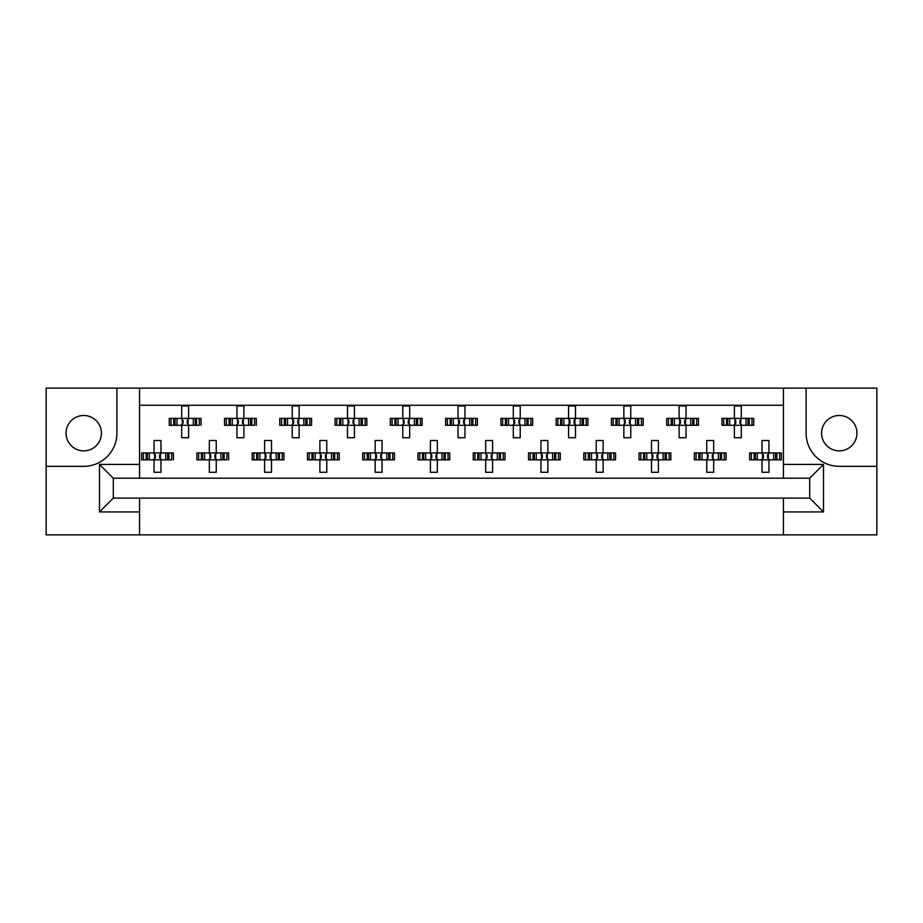 <?xml version="1.0" encoding="UTF-8"?>
<svg xmlns="http://www.w3.org/2000/svg" width="923" height="923" viewBox="0 0 923 923"><rect width="100%" height="100%" fill="white"/><g stroke="black" fill="none" stroke-linecap="round" stroke-linejoin="round"><path stroke-width="1.38" d="M83.728 415.488A17.687 17.687 0 0 0 66.052 433.175A17.687 17.687 0 0 0 83.728 450.862A17.687 17.687 0 0 0 101.415 433.175A17.687 17.687 0 0 0 83.728 415.488M839.272 450.862A17.687 17.687 0 0 1 821.585 433.175A17.687 17.687 0 0 1 839.272 415.488A17.687 17.687 0 0 1 856.948 433.175A17.687 17.687 0 0 1 839.272 450.862M783.442 534.867L876.85 534.867L876.85 388.133L46.15 388.133L46.15 534.867L783.442 534.867L783.442 498.12L809.702 498.12L809.702 478.218L113.298 478.218L113.298 498.12L783.442 498.12M139.558 498.12L139.558 511.93L99.488 511.93L99.488 464.396L139.558 464.396L139.558 388.133M139.558 534.867L139.558 511.93M139.558 405.266L783.442 405.266M171.02 425.295L171.02 418.384L169.267 418.384L169.267 425.295L173.778 425.295L169.267 425.295L169.267 418.384L176.985 418.384L176.985 425.295L175.024 425.295L175.024 418.384L181.704 418.384L181.704 405.958L188.604 405.958L188.604 418.384L195.284 418.384L195.284 425.295L193.322 425.295L193.322 418.384L201.041 418.384L201.041 425.295L201.041 418.384L199.287 418.384L199.287 425.295L196.53 425.295L199.287 425.295M171.02 418.384L173.778 418.384L173.778 425.295L181.704 425.295L181.704 437.733L188.604 437.733L188.604 425.295L196.53 425.295L196.53 418.384L199.287 418.384M226.285 425.295L226.285 418.384L224.531 418.384L224.531 425.295L229.042 425.295L224.531 425.295L224.531 418.384L232.25 418.384L232.25 425.295L230.3 425.295L230.3 418.384L236.969 418.384L236.969 405.958L243.88 405.958L243.88 418.384L250.548 418.384L250.548 425.295L248.599 425.295L248.599 418.384L256.317 418.384L256.317 425.295L256.317 418.384L254.563 418.384L254.563 425.295L251.806 425.295L254.563 425.295M226.285 418.384L229.042 418.384L229.042 425.295L236.969 425.295L236.969 437.733L243.88 437.733L243.88 425.295L251.806 425.295L251.806 418.384L254.563 418.384M281.55 425.295L281.55 418.384L279.796 418.384L279.796 425.295L279.796 418.384L284.307 418.384L284.307 425.295L279.796 425.295L292.233 425.295L292.233 437.733L299.144 437.733L299.144 425.295L305.813 425.295L303.863 425.295L303.863 418.384L305.813 418.384L305.813 425.295L311.582 425.295L311.582 418.384L311.582 425.295L307.071 425.295L307.071 418.384L311.582 418.384L309.828 418.384L309.828 425.295M281.55 418.384L287.514 418.384L287.514 425.295L285.565 425.295L285.565 418.384L292.233 418.384L292.233 405.958L299.144 405.958L299.144 418.384L309.828 418.384M336.826 425.295L336.826 418.384L335.072 418.384L335.072 425.295L335.072 418.384L339.583 418.384L339.583 425.295L335.072 425.295L347.51 425.295L347.51 437.733L354.42 437.733L354.42 425.295L361.089 425.295L359.128 425.295L359.128 418.384L361.089 418.384L361.089 425.295L366.846 425.295L366.846 418.384L366.846 425.295L362.347 425.295L362.347 418.384L366.846 418.384L365.093 418.384L365.093 425.295M336.826 418.384L342.791 418.384L342.791 425.295L340.841 425.295L340.841 418.384L347.51 418.384L347.51 405.958L354.42 405.958L354.42 418.384L365.093 418.384M392.09 425.295L392.09 418.384L390.337 418.384L390.337 425.295L390.337 418.384L394.848 418.384L394.848 425.295L390.337 425.295L402.774 425.295L402.774 437.733L409.685 437.733L409.685 425.295L416.354 425.295L414.404 425.295L414.404 418.384L416.354 418.384L416.354 425.295L422.123 425.295L422.123 418.384L422.123 425.295L417.611 425.295L417.611 418.384L422.123 418.384L420.369 418.384L420.369 425.295M392.09 418.384L398.055 418.384L398.055 425.295L396.105 425.295L396.105 418.384L402.774 418.384L402.774 405.958L409.685 405.958L409.685 418.384L420.369 418.384M447.367 425.295L447.367 418.384L445.613 418.384L445.613 425.295L445.613 418.384L450.124 418.384L450.124 425.295L445.613 425.295L458.05 425.295L458.05 437.733L464.95 437.733L464.95 425.295L471.63 425.295L469.669 425.295L469.669 418.384L471.63 418.384L471.63 425.295L477.387 425.295L477.387 418.384L477.387 425.295L472.876 425.295L472.876 418.384L477.387 418.384L475.633 418.384L475.633 425.295M447.367 418.384L453.331 418.384L453.331 425.295L451.37 425.295L451.37 418.384L458.05 418.384L458.05 405.958L464.95 405.958L464.95 418.384L475.633 418.384M502.631 425.295L502.631 418.384L500.877 418.384L500.877 425.295L500.877 418.384L505.389 418.384L505.389 425.295L500.877 425.295L513.315 425.295L513.315 437.733L520.226 437.733L520.226 425.295L526.895 425.295L524.945 425.295L524.945 418.384L526.895 418.384L526.895 425.295L532.663 425.295L532.663 418.384L532.663 425.295L528.152 425.295L528.152 418.384L532.663 418.384L530.91 418.384L530.91 425.295M502.631 418.384L508.596 418.384L508.596 425.295L506.646 425.295L506.646 418.384L513.315 418.384L513.315 405.958L520.226 405.958L520.226 418.384L530.91 418.384M557.907 425.295L557.907 418.384L556.154 418.384L556.154 425.295L556.154 418.384L560.653 418.384L560.653 425.295L556.154 425.295L568.58 425.295L568.58 437.733L575.49 437.733L575.49 425.295L582.159 425.295L580.209 425.295L580.209 418.384L582.159 418.384L582.159 425.295L587.928 425.295L587.928 418.384L587.928 425.295L583.417 425.295L583.417 418.384L587.928 418.384L586.174 418.384L586.174 425.295M557.907 418.384L563.872 418.384L563.872 425.295L561.911 425.295L561.911 418.384L568.58 418.384L568.58 405.958L575.49 405.958L575.49 418.384L586.174 418.384M613.172 425.295L613.172 418.384L611.418 418.384L611.418 425.295L611.418 418.384L615.929 418.384L615.929 425.295L611.418 425.295L623.856 425.295L623.856 437.733L630.767 437.733L630.767 425.295L637.435 425.295L635.486 425.295L635.486 418.384L637.435 418.384L637.435 425.295L643.204 425.295L643.204 418.384L643.204 425.295L638.693 425.295L638.693 418.384L643.204 418.384L641.45 418.384L641.45 425.295M613.172 418.384L619.137 418.384L619.137 425.295L617.187 425.295L617.187 418.384L623.856 418.384L623.856 405.958L630.767 405.958L630.767 418.384L641.45 418.384M668.437 425.295L668.437 418.384L666.683 418.384L666.683 425.295L666.683 418.384L671.194 418.384L671.194 425.295L666.683 425.295L679.12 425.295L679.12 437.733L686.031 437.733L686.031 425.295L692.7 425.295L690.75 425.295L690.75 418.384L692.7 418.384L692.7 425.295L698.469 425.295L698.469 418.384L698.469 425.295L693.958 425.295L693.958 418.384L698.469 418.384L696.715 418.384L696.715 425.295M668.437 418.384L674.401 418.384L674.401 425.295L672.452 425.295L672.452 418.384L679.12 418.384L679.12 405.958L686.031 405.958L686.031 418.384L696.715 418.384M723.713 425.295L723.713 418.384L721.959 418.384L721.959 425.295L721.959 418.384L726.47 418.384L726.47 425.295L721.959 425.295L734.396 425.295L734.396 437.733L741.296 437.733L741.296 425.295L747.976 425.295L746.015 425.295L746.015 418.384L747.976 418.384L747.976 425.295L753.733 425.295L753.733 418.384L753.733 425.295L749.222 425.295L749.222 418.384L753.733 418.384L751.98 418.384L751.98 425.295M723.713 418.384L729.678 418.384L729.678 425.295L727.716 425.295L727.716 418.384L734.396 418.384L734.396 405.958L741.296 405.958L741.296 418.384L751.98 418.384M143.377 459.839L143.377 452.928L141.623 452.928L141.623 459.839L146.134 459.839L141.623 459.839L141.623 452.928L149.341 452.928L149.341 459.839L147.392 459.839L147.392 452.928L154.06 452.928L154.06 440.502L160.971 440.502L160.971 452.928L167.64 452.928L167.64 459.839L165.69 459.839L165.69 452.928L173.409 452.928L173.409 459.839L173.409 452.928L171.655 452.928L171.655 459.839L168.897 459.839L171.655 459.839M143.377 452.928L146.134 452.928L146.134 459.839L154.06 459.839L154.06 472.276L160.971 472.276L160.971 459.839L168.897 459.839L168.897 452.928L171.655 452.928M198.653 459.839L198.653 452.928L196.899 452.928L196.899 459.839L201.41 459.839L196.899 459.839L196.899 452.928L204.618 452.928L204.618 459.839L202.656 459.839L202.656 452.928L209.336 452.928L209.336 440.502L216.247 440.502L216.247 452.928L222.916 452.928L222.916 459.839L220.955 459.839L220.955 452.928L228.673 452.928L228.673 459.839L228.673 452.928L226.92 452.928L226.92 459.839L224.174 459.839L226.92 459.839M198.653 452.928L201.41 452.928L201.41 459.839L209.336 459.839L209.336 472.276L216.247 472.276L216.247 459.839L224.174 459.839L224.174 452.928L226.92 452.928M253.917 459.839L253.917 452.928L252.164 452.928L252.164 459.839L252.164 452.928L256.675 452.928L256.675 459.839L252.164 459.839L264.601 459.839L264.601 472.276L271.512 472.276L271.512 459.839L278.181 459.839L276.231 459.839L276.231 452.928L278.181 452.928L278.181 459.839L283.949 459.839L283.949 452.928L283.949 459.839L279.438 459.839L279.438 452.928L283.949 452.928L282.196 452.928L282.196 459.839M253.917 452.928L259.882 452.928L259.882 459.839L257.932 459.839L257.932 452.928L264.601 452.928L264.601 440.502L271.512 440.502L271.512 452.928L282.196 452.928M309.193 459.839L309.193 452.928L307.44 452.928L307.44 459.839L307.44 452.928L311.951 452.928L311.951 459.839L307.44 459.839L319.877 459.839L319.877 472.276L326.777 472.276L326.777 459.839L333.457 459.839L331.495 459.839L331.495 452.928L333.457 452.928L333.457 459.839L339.214 459.839L339.214 452.928L339.214 459.839L334.703 459.839L334.703 452.928L339.214 452.928L337.46 452.928L337.46 459.839M309.193 452.928L315.158 452.928L315.158 459.839L313.197 459.839L313.197 452.928L319.877 452.928L319.877 440.502L326.777 440.502L326.777 452.928L337.46 452.928M364.458 459.839L364.458 452.928L362.704 452.928L362.704 459.839L362.704 452.928L367.216 452.928L367.216 459.839L362.704 459.839L375.142 459.839L375.142 472.276L382.053 472.276L382.053 459.839L388.721 459.839L386.772 459.839L386.772 452.928L388.721 452.928L388.721 459.839L394.49 459.839L394.49 452.928L394.49 459.839L389.979 459.839L389.979 452.928L394.49 452.928L392.736 452.928L392.736 459.839M364.458 452.928L370.423 452.928L370.423 459.839L368.473 459.839L368.473 452.928L375.142 452.928L375.142 440.502L382.053 440.502L382.053 452.928L392.736 452.928M419.723 459.839L419.723 452.928L417.981 452.928L417.981 459.839L417.981 452.928L422.48 452.928L422.48 459.839L417.981 459.839L430.406 459.839L430.406 472.276L437.317 472.276L437.317 459.839L443.986 459.839L442.036 459.839L442.036 452.928L443.986 452.928L443.986 459.839L449.755 459.839L449.755 452.928L449.755 459.839L445.244 459.839L445.244 452.928L449.755 452.928L448.001 452.928L448.001 459.839M419.723 452.928L425.699 452.928L425.699 459.839L423.738 459.839L423.738 452.928L430.406 452.928L430.406 440.502L437.317 440.502L437.317 452.928L448.001 452.928M474.999 459.839L474.999 452.928L473.245 452.928L473.245 459.839L473.245 452.928L477.756 452.928L477.756 459.839L473.245 459.839L485.683 459.839L485.683 472.276L492.594 472.276L492.594 459.839L499.262 459.839L497.301 459.839L497.301 452.928L499.262 452.928L499.262 459.839L505.019 459.839L505.019 452.928L505.019 459.839L500.52 459.839L500.52 452.928L505.019 452.928L503.277 452.928L503.277 459.839M474.999 452.928L480.964 452.928L480.964 459.839L479.014 459.839L479.014 452.928L485.683 452.928L485.683 440.502L492.594 440.502L492.594 452.928L503.277 452.928M530.264 459.839L530.264 452.928L528.51 452.928L528.51 459.839L528.51 452.928L533.021 452.928L533.021 459.839L528.51 459.839L540.947 459.839L540.947 472.276L547.858 472.276L547.858 459.839L554.527 459.839L552.577 459.839L552.577 452.928L554.527 452.928L554.527 459.839L560.296 459.839L560.296 452.928L560.296 459.839L555.784 459.839L555.784 452.928L560.296 452.928L558.542 452.928L558.542 459.839M530.264 452.928L536.228 452.928L536.228 459.839L534.279 459.839L534.279 452.928L540.947 452.928L540.947 440.502L547.858 440.502L547.858 452.928L558.542 452.928M585.54 459.839L585.54 452.928L583.786 452.928L583.786 459.839L583.786 452.928L588.297 452.928L588.297 459.839L583.786 459.839L596.223 459.839L596.223 472.276L603.123 472.276L603.123 459.839L609.803 459.839L607.842 459.839L607.842 452.928L609.803 452.928L609.803 459.839L615.56 459.839L615.56 452.928L615.56 459.839L611.049 459.839L611.049 452.928L615.56 452.928L613.807 452.928L613.807 459.839M585.54 452.928L591.505 452.928L591.505 459.839L589.543 459.839L589.543 452.928L596.223 452.928L596.223 440.502L603.123 440.502L603.123 452.928L613.807 452.928M640.804 459.839L640.804 452.928L639.051 452.928L639.051 459.839L639.051 452.928L643.562 452.928L643.562 459.839L639.051 459.839L651.488 459.839L651.488 472.276L658.399 472.276L658.399 459.839L665.068 459.839L663.118 459.839L663.118 452.928L665.068 452.928L665.068 459.839L670.836 459.839L670.836 452.928L670.836 459.839L666.325 459.839L666.325 452.928L670.836 452.928L669.083 452.928L669.083 459.839M640.804 452.928L646.769 452.928L646.769 459.839L644.819 459.839L644.819 452.928L651.488 452.928L651.488 440.502L658.399 440.502L658.399 452.928L669.083 452.928M696.08 459.839L696.08 452.928L694.327 452.928L694.327 459.839L694.327 452.928L698.826 452.928L698.826 459.839L694.327 459.839L706.753 459.839L706.753 472.276L713.664 472.276L713.664 459.839L720.344 459.839L718.382 459.839L718.382 452.928L720.344 452.928L720.344 459.839L726.101 459.839L726.101 452.928L726.101 459.839L721.59 459.839L721.59 452.928L726.101 452.928L724.347 452.928L724.347 459.839M696.08 452.928L702.045 452.928L702.045 459.839L700.084 459.839L700.084 452.928L706.753 452.928L706.753 440.502L713.664 440.502L713.664 452.928L724.347 452.928M751.345 459.839L751.345 452.928L749.591 452.928L749.591 459.839L749.591 452.928L754.103 452.928L754.103 459.839L749.591 459.839L762.029 459.839L762.029 472.276L768.94 472.276L768.94 459.839L775.608 459.839L773.659 459.839L773.659 452.928L775.608 452.928L775.608 459.839L781.377 459.839L781.377 452.928L781.377 459.839L776.866 459.839L776.866 452.928L781.377 452.928L779.623 452.928L779.623 459.839M751.345 452.928L757.31 452.928L757.31 459.839L755.36 459.839L755.36 452.928L762.029 452.928L762.029 440.502L768.94 440.502L768.94 452.928L779.623 452.928M139.558 464.396L139.558 478.218M783.442 478.218L783.442 464.396L823.512 464.396L823.512 511.93L783.442 511.93M783.442 388.133L783.442 464.396M46.15 466.334L83.728 466.334A33.159 33.159 0 0 0 116.898 433.175L116.898 388.133M806.102 388.133L806.102 433.175A33.159 33.159 0 0 0 839.272 466.334L876.85 466.334M823.512 464.396L809.702 478.218M823.512 511.93L809.702 498.12M113.298 478.218L99.488 464.396M113.298 498.12L99.488 511.93M154.637 454.197L155.445 455.004L155.445 457.773L154.637 458.581L154.637 454.197L153.368 452.928M160.971 459.839L154.06 459.839M160.971 452.928L154.06 452.928M160.394 458.581L159.587 457.773L159.587 455.004L160.394 454.197L160.394 458.581L161.663 459.839M161.663 452.928L160.394 454.197M153.368 459.839L154.637 458.581M182.269 419.653L183.077 420.461L183.077 423.23L182.269 424.038L182.269 419.653L181.012 418.384M188.604 425.295L181.704 425.295M188.604 418.384L181.704 418.384M188.038 424.038L187.231 423.23L187.231 420.461L188.038 419.653L188.038 424.038L189.296 425.295M189.296 418.384L188.038 419.653M181.012 425.295L182.269 424.038M209.902 454.197L210.709 455.004L210.709 457.773L209.902 458.581L209.902 454.197L208.644 452.928M216.247 459.839L209.336 459.839M216.247 452.928L209.336 452.928M215.67 458.581L214.863 457.773L214.863 455.004L215.67 454.197L215.67 458.581L216.928 459.839M216.928 452.928L215.67 454.197M208.644 459.839L209.902 458.581M265.178 454.197L265.986 455.004L265.986 457.773L265.178 458.581L265.178 454.197L263.909 452.928M271.512 459.839L264.601 459.839M271.512 452.928L264.601 452.928M270.935 458.581L270.127 457.773L270.127 455.004L270.935 454.197L270.935 458.581L272.204 459.839M272.204 452.928L270.935 454.197M263.909 459.839L265.178 458.581M320.443 454.197L321.25 455.004L321.25 457.773L320.443 458.581L320.443 454.197L319.185 452.928M326.777 459.839L319.877 459.839M326.777 452.928L319.877 452.928M326.211 458.581L325.404 457.773L325.404 455.004L326.211 454.197L326.211 458.581L327.469 459.839M327.469 452.928L326.211 454.197M319.185 459.839L320.443 458.581M375.719 454.197L376.526 455.004L376.526 457.773L375.719 458.581L375.719 454.197L374.45 452.928M382.053 459.839L375.142 459.839M382.053 452.928L375.142 452.928M381.476 458.581L380.668 457.773L380.668 455.004L381.476 454.197L381.476 458.581L382.745 459.839M382.745 452.928L381.476 454.197M374.45 459.839L375.719 458.581M430.983 454.197L431.791 455.004L431.791 457.773L430.983 458.581L430.983 454.197L429.726 452.928M437.317 459.839L430.406 459.839M435.933 455.004L435.933 457.773L435.933 455.004L436.752 454.197L436.752 458.581L438.01 459.839M437.317 452.928L430.406 452.928M438.01 452.928L436.752 454.197M429.726 459.839L430.983 458.581M435.933 457.773L436.752 458.581M486.248 454.197L487.067 455.004L487.067 457.773L486.248 458.581L486.248 454.197L484.99 452.928M492.594 459.839L485.683 459.839M492.594 452.928L485.683 452.928M492.017 458.581L491.209 457.773L491.209 455.004L492.017 454.197L492.017 458.581L493.274 459.839M493.274 452.928L492.017 454.197M484.99 459.839L486.248 458.581M541.524 454.197L542.332 455.004L542.332 457.773L541.524 458.581L541.524 454.197L540.255 452.928M547.858 459.839L540.947 459.839M547.858 452.928L540.947 452.928M547.281 458.581L546.474 457.773L546.474 455.004L547.281 454.197L547.281 458.581L548.55 459.839M548.55 452.928L547.281 454.197M540.255 459.839L541.524 458.581M596.789 454.197L597.596 455.004L597.596 457.773L596.789 458.581L596.789 454.197L595.531 452.928M603.123 459.839L596.223 459.839M603.123 452.928L596.223 452.928M602.557 458.581L601.75 457.773L601.75 455.004L602.557 454.197L602.557 458.581L603.815 459.839M603.815 452.928L602.557 454.197M595.531 459.839L596.789 458.581M237.546 419.653L238.353 420.461L238.353 423.23L237.546 424.038L237.546 419.653L236.276 418.384M243.88 425.295L236.969 425.295M243.88 418.384L236.969 418.384M243.303 424.038L242.495 423.23L242.495 420.461L243.303 419.653L243.303 424.038L244.572 425.295M244.572 418.384L243.303 419.653M236.276 425.295L237.546 424.038M292.81 419.653L293.618 420.461L293.618 423.23L292.81 424.038L292.81 419.653L291.541 418.384M299.144 425.295L292.233 425.295M299.144 418.384L292.233 418.384M298.579 424.038L297.76 423.23L297.76 420.461L298.579 419.653L298.579 424.038L299.837 425.295M299.837 418.384L298.579 419.653M291.541 425.295L292.81 424.038M348.075 419.653L348.894 420.461L348.894 423.23L348.075 424.038L348.075 419.653L346.817 418.384M354.42 425.295L347.51 425.295M354.42 418.384L347.51 418.384M353.844 424.038L353.036 423.23L353.036 420.461L353.844 419.653L353.844 424.038L355.101 425.295M355.101 418.384L353.844 419.653M346.817 425.295L348.075 424.038M403.351 419.653L404.159 420.461L404.159 423.23L403.351 424.038L403.351 419.653L402.082 418.384M409.685 425.295L402.774 425.295M409.685 418.384L402.774 418.384M409.108 424.038L408.301 423.23L408.301 420.461L409.108 419.653L409.108 424.038L410.377 425.295M410.377 418.384L409.108 419.653M402.082 425.295L403.351 424.038M458.616 419.653L459.423 420.461L459.423 423.23L458.616 424.038L458.616 419.653L457.358 418.384M464.95 425.295L458.05 425.295M464.95 418.384L458.05 418.384M464.384 424.038L463.577 423.23L463.577 420.461L464.384 419.653L464.384 424.038L465.642 425.295M465.642 418.384L464.384 419.653M457.358 425.295L458.616 424.038M513.892 419.653L514.699 420.461L514.699 423.23L513.892 424.038L513.892 419.653L512.623 418.384M520.226 425.295L513.315 425.295M520.226 418.384L513.315 418.384M519.649 424.038L518.841 423.23L518.841 420.461L519.649 419.653L519.649 424.038L520.918 425.295M520.918 418.384L519.649 419.653M512.623 425.295L513.892 424.038M569.964 420.461L569.964 423.23L569.964 420.461L567.899 418.384M575.49 425.295L568.58 425.295M574.106 420.461L574.106 423.23L574.106 420.461L574.925 419.653L574.925 424.038L576.183 425.295M575.49 418.384L568.58 418.384M576.183 418.384L574.925 419.653M567.899 425.295L569.964 423.23M574.106 423.23L574.925 424.038M652.873 455.004L652.873 457.773L652.873 455.004L650.796 452.928M658.399 459.839L651.488 459.839M657.014 455.004L657.014 457.773L657.014 455.004L657.822 454.197L657.822 458.581L659.091 459.839M658.399 452.928L651.488 452.928M659.091 452.928L657.822 454.197M650.796 459.839L652.873 457.773M657.014 457.773L657.822 458.581M708.137 455.004L708.137 457.773L708.137 455.004L706.072 452.928M713.664 459.839L706.753 459.839M713.664 452.928L706.753 452.928M713.098 458.581L712.291 457.773L712.291 455.004L713.098 454.197L713.098 458.581L714.356 459.839M714.356 452.928L713.098 454.197M706.072 459.839L708.137 457.773M762.606 454.197L763.413 455.004L763.413 457.773L762.606 458.581L762.606 454.197L761.337 452.928M768.94 459.839L762.029 459.839M767.555 455.004L767.555 457.773L767.555 455.004L768.363 454.197L768.363 458.581L769.632 459.839M768.94 452.928L762.029 452.928M769.632 452.928L768.363 454.197M761.337 459.839L762.606 458.581M767.555 457.773L768.363 458.581M624.421 419.653L625.24 420.461L625.24 423.23L624.421 424.038L624.421 419.653L623.163 418.384M630.767 425.295L623.856 425.295M629.382 420.461L629.382 423.23L629.382 420.461L630.19 419.653L630.19 424.038L631.459 425.295M630.767 418.384L623.856 418.384M631.459 418.384L630.19 419.653M623.163 425.295L624.421 424.038M629.382 423.23L630.19 424.038M679.697 419.653L680.505 420.461L680.505 423.23L679.697 424.038L679.697 419.653L678.428 418.384M686.031 425.295L679.12 425.295M686.031 418.384L679.12 418.384M685.454 424.038L684.647 423.23L684.647 420.461L685.454 419.653L685.454 424.038L686.724 425.295M686.724 418.384L685.454 419.653M678.428 425.295L679.697 424.038M735.769 420.461L735.769 423.23L735.769 420.461L733.704 418.384M741.296 425.295L734.396 425.295M741.296 418.384L734.396 418.384M740.731 424.038L739.923 423.23L739.923 420.461L740.731 419.653L740.731 424.038L741.988 425.295M741.988 418.384L740.731 419.653M733.704 425.295L735.769 423.23M569.156 424.038L569.156 419.653M652.065 458.581L652.065 454.197M707.33 458.581L707.33 454.197M734.962 424.038L734.962 419.653"/></g></svg>

